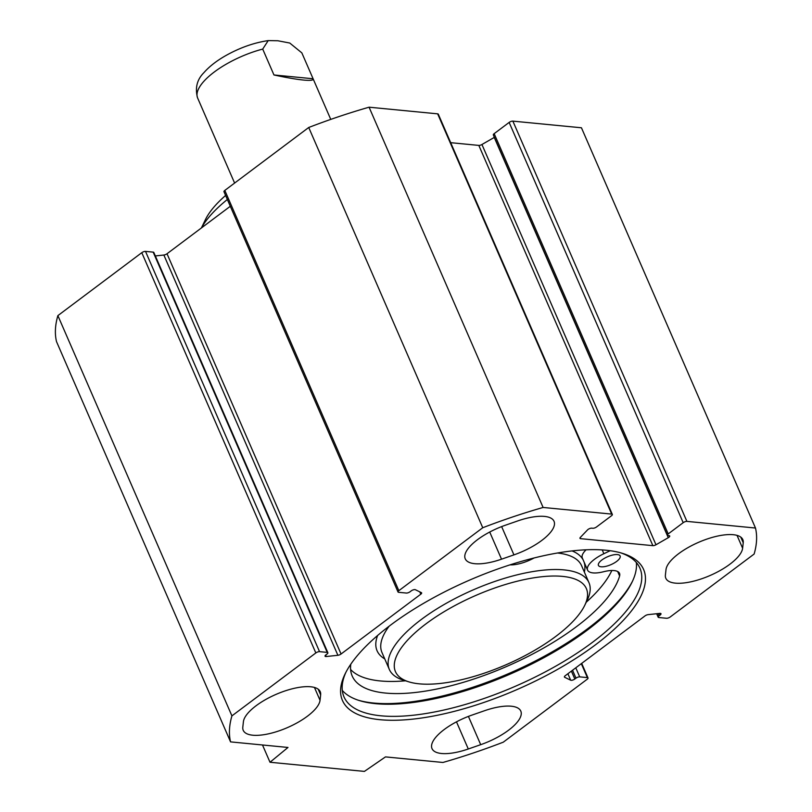 <?xml version="1.0" encoding="UTF-8"?>
<svg xmlns="http://www.w3.org/2000/svg" width="812" height="812" viewBox="0 0 812 812"><rect width="100%" height="100%" fill="white"/><g stroke="black" fill="none" stroke-linecap="round" stroke-linejoin="round"><path stroke-width="1.22" d="M505.338 525.242L517.741 520.928A41.645 15.123 -23.5 0 1 554.028 521.294A41.645 15.123 -23.5 0 1 513.935 554.88L501.522 559.184A41.645 15.123 -23.5 0 1 465.246 558.818A41.645 15.123 -23.5 0 1 505.338 525.242M665.393 575.069L666.002 569.608A41.645 15.123 -23.5 0 1 702.542 540.691A41.645 15.123 -23.5 0 1 742.807 539.594A41.645 15.123 -23.5 0 1 743.234 542.781L742.615 548.232A41.645 15.123 -23.5 0 1 706.075 577.159A41.645 15.123 -23.5 0 1 665.82 578.256A41.645 15.123 -23.5 0 1 665.393 575.069M243.417 721.685A41.645 15.123 -23.5 0 1 279.957 692.768A41.645 15.123 -23.5 0 1 320.222 691.662A41.645 15.123 -23.5 0 1 320.649 694.849L320.04 700.309A41.645 15.123 -23.5 0 1 283.5 729.227A41.645 15.123 -23.5 0 1 243.235 730.333A41.645 15.123 -23.5 0 1 242.808 727.146L243.417 721.685M484.51 710.733A41.645 15.123 -23.5 0 1 520.796 711.099A41.645 15.123 -23.5 0 1 480.704 744.675L468.291 748.989A41.645 15.123 -23.5 0 1 432.014 748.623A41.645 15.123 -23.5 0 1 472.107 715.047L484.51 710.733M419.804 591.877L420.809 594.191A2.842 1.035 -23.5 0 0 421.641 592.882A2.842 1.035 -23.5 0 0 421.398 592.658L415.348 589.705A2.842 1.035 -23.5 0 0 411.207 590.892L410.06 591.765A2.842 1.035 156.5 0 1 406.335 593.054L398.662 592.313A2.842 1.035 -23.5 0 1 398.012 591.978A2.842 1.035 -23.5 0 1 398.844 590.679L482.754 527.739A283.916 103.134 -23.5 0 1 543.106 507.459L611.69 514.097A2.842 1.035 -23.5 0 1 612.339 514.432A2.842 1.035 -23.5 0 1 611.507 515.742L596.526 526.968A2.842 1.035 -23.5 0 1 592.811 528.267L591.755 528.165A2.842 1.035 156.5 0 0 587.563 529.871L580.326 537.432A2.842 1.035 156.5 0 0 579.961 538.336A2.842 1.035 156.5 0 0 580.61 538.66L652.868 545.664A2.842 1.035 156.5 0 0 655.984 544.771L668.276 537.686A2.842 1.035 156.5 0 0 669.717 535.991A2.842 1.035 156.5 0 0 669.068 535.656L668.022 535.555A2.842 1.035 -23.5 0 1 667.373 535.22A2.842 1.035 -23.5 0 1 668.205 533.92L683.186 522.684A2.842 1.035 -23.5 0 1 686.901 521.385L755.485 528.033A283.916 103.134 -23.5 0 1 754.125 554.038L670.215 616.978A2.842 1.035 -23.5 0 1 666.49 618.267L658.826 617.526A2.842 1.035 156.5 0 1 658.167 617.191A2.842 1.035 156.5 0 1 659.009 615.892L660.156 615.019A2.842 1.035 -23.5 0 0 660.998 613.72A2.842 1.035 -23.5 0 0 659.78 613.395L648.138 614.633A2.842 1.035 -23.5 0 0 644.982 615.912L565.233 675.726A2.842 1.035 -23.5 0 0 564.401 677.035A2.842 1.035 -23.5 0 0 564.634 677.259L570.694 680.212A2.842 1.035 -23.5 0 0 574.825 679.025L575.982 678.162A2.842 1.035 156.5 0 1 579.707 676.863L587.37 677.604A2.842 1.035 -23.5 0 1 588.02 677.939A2.842 1.035 -23.5 0 1 587.188 679.248L503.278 742.178A283.916 103.134 -23.5 0 1 442.926 762.468L385.487 756.896L364.395 771.4L270.01 762.255L287.996 747.456L230.557 741.884A283.916 103.134 -23.5 0 1 231.917 715.879L315.827 652.949A2.842 1.035 -23.5 0 1 319.542 651.65L145.51 251.395A2.842 1.035 156.5 0 0 141.785 252.684L57.875 315.624A283.916 103.134 156.5 0 0 56.515 341.629L230.557 741.884M420.809 594.191L341.06 654.005A2.842 1.035 -23.5 0 1 337.893 655.294L326.251 656.522A2.842 1.035 -23.5 0 1 325.044 656.197A2.842 1.035 -23.5 0 1 325.876 654.898L327.033 654.036A2.842 1.035 156.5 0 0 327.865 652.726A2.842 1.035 156.5 0 0 327.216 652.391L319.542 651.65M605.996 550.221A164.197 59.641 156.5 0 0 455.877 586.335A164.197 59.641 156.5 0 0 345.08 673.93A164.197 59.641 156.5 0 0 516.797 689.662A164.197 59.641 156.5 0 0 622.408 553.337A164.197 59.641 156.5 0 0 605.996 550.221M612.339 514.432L438.297 114.177A2.842 1.035 156.5 0 0 437.648 113.842L369.074 107.194A283.916 103.134 156.5 0 0 308.722 127.484L224.812 190.414A2.842 1.035 156.5 0 0 223.98 191.723L398.012 591.978M494.376 137.35A2.842 1.035 -23.5 0 1 494.244 137.431L481.942 144.506A2.842 1.035 -23.5 0 1 478.826 145.409L450.701 142.679M755.485 528.033L581.443 127.778L512.869 121.13A2.842 1.035 156.5 0 0 509.144 122.419L494.163 133.655A2.842 1.035 156.5 0 0 493.331 134.965L667.373 535.22M145.51 251.395L153.174 252.136A2.842 1.035 -23.5 0 1 153.833 252.471L327.865 652.726M155.336 255.932L163.862 255.029A2.842 1.035 156.5 0 0 167.018 253.75L230.303 206.278M620.733 552.85A161.355 58.616 -23.5 0 1 639.937 568.197A161.355 58.616 -23.5 0 1 515.336 686.282A161.355 58.616 -23.5 0 1 343.994 696.879A161.355 58.616 -23.5 0 1 345.871 672.366M342.299 690.403A161.355 58.616 156.5 0 0 359.533 700.614A161.355 58.616 156.5 0 0 510.058 674.153A161.355 58.616 156.5 0 0 632.071 582.113A161.355 58.616 156.5 0 0 636.354 562.543M632.558 581.087A163.253 59.296 -23.5 0 1 509.631 673.168A163.253 59.296 -23.5 0 1 358.457 700.269M270.01 762.255L262.499 744.98M482.754 527.739L308.722 127.484M231.917 715.879L57.875 315.624M543.106 507.459L369.074 107.194M225.594 195.448A106.463 38.671 156.5 0 0 205.477 219.534L201.386 227.969M201.488 227.898A115.933 42.112 -23.5 0 1 227.35 199.478M419.286 683.836A104.098 37.819 -23.5 0 1 408.872 681.857A104.098 37.819 -23.5 0 1 475.832 595.429A104.098 37.819 -23.5 0 1 584.701 605.407A104.098 37.819 -23.5 0 1 514.463 660.938A104.098 37.819 -23.5 0 1 419.286 683.836M616.663 561.407A11.825 4.293 -23.5 0 1 605.63 566.4A11.825 4.293 -23.5 0 1 598.434 565.406A11.825 4.293 -23.5 0 1 607.569 556.748A11.825 4.293 -23.5 0 1 620.135 555.976A11.825 4.293 -23.5 0 1 616.663 561.407M350.784 664.216A145.51 52.851 156.5 0 0 352.195 676A145.51 52.851 156.5 0 0 487.525 674.204A145.51 52.851 156.5 0 0 619.607 575.952A23.66 8.597 156.5 0 0 619.526 573.353A23.66 8.597 156.5 0 0 603.56 571.739A23.66 8.597 -23.5 0 1 587.583 570.125A23.66 8.597 -23.5 0 1 603.874 553.713L610.177 550.709M350.611 669.484A145.51 52.851 156.5 0 0 405.482 680.811M586.254 602.21A145.51 52.851 156.5 0 0 611.852 570.491M534.093 557.966A23.66 8.597 -23.5 0 1 510.058 564.847M587.583 570.125L582.316 557.996A23.66 8.597 -23.5 0 1 586.091 549.805M584.701 605.407L587.208 600.241A108.838 39.534 156.5 0 0 588.964 582.671A108.838 39.534 156.5 0 0 473.386 589.806A108.838 39.534 156.5 0 0 389.344 669.464A108.838 39.534 156.5 0 0 403.391 680.162L408.872 681.857M197.529 97.775L234.607 183.065M313.097 78.754L313.117 78.805C313.676 80.297 310.488 80.713 303.556 80.063C296.36 79.343 286.504 77.647 273.959 74.968L262.712 49.085L268.214 40.6L277.826 40.752L289.762 43.036L301.841 52.881L313.097 78.754L273.959 74.968M501.522 559.184L489.717 532.033M501.643 526.602L513.935 554.88M742.615 548.232L737.032 535.382M740.767 537.108L743.234 542.781M320.649 694.849L318.182 689.175M314.447 687.449L320.04 700.309M480.704 744.675L468.412 716.397M456.486 721.838L468.291 748.989M580.61 538.66L580.164 537.625M652.868 545.664L478.826 145.409M398.844 590.679L224.812 190.414M141.785 252.684L315.827 652.949M153.174 252.136L327.216 652.391M581.311 663.668L587.37 677.604M167.018 253.75L341.06 654.005M325.632 655.091L326.251 656.522M163.862 255.029L337.893 655.294M659.466 613.425L660.156 615.019M658.004 613.578L659.009 615.892M575.779 667.819L579.707 676.863M572.541 670.245L575.982 678.162M571.384 671.108L574.825 679.025M567.882 673.747L570.694 680.212M564.391 676.701L564.634 677.259M686.901 521.385L512.869 121.13M683.186 522.684L509.144 122.419M668.205 533.92L494.163 133.655M668.276 537.686L494.244 137.431M655.984 544.771L481.942 144.506M611.69 514.097L437.648 113.842M619.607 575.952L617.678 571.516M603.874 553.713L602.23 549.917M384.746 658.897A112.624 40.904 -23.5 0 1 377.631 635.461M572.074 550.922A112.624 40.904 -23.5 0 1 583.158 559.935M584.051 561.985A112.624 40.904 -23.5 0 1 584.366 572.095M389.344 669.464L381.965 652.483A108.838 39.534 -23.5 0 1 389.121 626.214M557.479 553.002A108.838 39.534 -23.5 0 1 581.575 565.69L588.964 582.671M262.712 49.085A56.779 20.625 156.5 0 0 197.59 97.927M581.697 663.384L588.02 677.939M656.664 613.72L658.167 617.191M313.117 78.805L330.758 119.394M197.519 97.765C194.921 87.889 197.052 79.515 203.913 72.654C209.252 66.574 216.398 60.971 225.33 55.855C239.57 47.806 253.862 42.721 268.214 40.6"/></g></svg>

